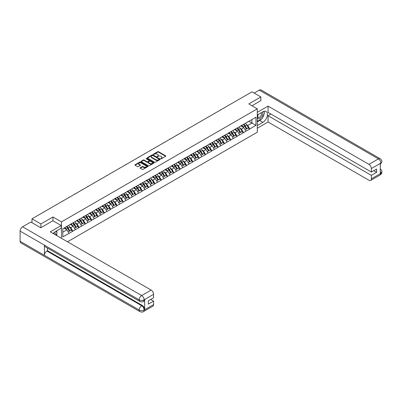 <?xml version="1.0" encoding="UTF-8"?>
<svg xmlns="http://www.w3.org/2000/svg" width="402" height="402" viewBox="0 0 402 402"><rect width="100%" height="100%" fill="white"/><g stroke="black" fill="none" stroke-linecap="round" stroke-linejoin="round"><path stroke-width="0.6" d="M160.865 158.735L161.423 158.735L165.649 156.298A0.563 0.327 0 0 0 165.649 155.835L158.494 151.705A0.563 0.327 0 0 0 157.695 151.705L153.474 154.142L153.474 154.463L154.574 154.147A1.799 1.04 0 0 1 157.122 154.147L157.715 154.494A1.799 1.04 0 0 1 158.242 155.227A1.799 1.04 0 0 1 157.715 155.961L157.172 156.599L158.272 156.283A1.799 1.04 0 0 1 160.82 156.283L161.413 156.629A1.799 1.04 0 0 1 161.941 157.363A1.799 1.04 0 0 1 161.413 158.097L160.865 158.735L160.865 158.413M140.238 167.729A0.563 0.327 0 0 0 140.238 168.187L142.248 169.348A0.563 0.327 0 0 0 143.042 169.348L147.735 166.639A0.563 0.327 0 0 0 147.735 166.177L140.579 162.046A0.563 0.327 0 0 0 139.78 162.046L135.092 164.755A0.563 0.327 0 0 0 135.092 165.217L137.514 166.614A0.563 0.327 0 0 0 138.313 166.614L140.318 165.453A0.563 0.327 0 0 0 140.318 164.996L139.117 164.302A1.502 0.869 0 0 1 138.675 163.689A1.502 0.869 0 0 1 139.605 162.885A1.502 0.869 0 0 1 141.243 163.071L145.956 165.795A1.502 0.869 0 0 1 146.398 166.408A1.502 0.869 0 0 1 145.469 167.212A1.502 0.869 0 0 1 143.831 167.021L143.042 166.569A0.563 0.327 0 0 0 142.248 166.569L140.238 167.729L140.238 168.187L142.248 167.036L142.248 166.569M52.953 216.979L40.883 223.949L32.009 218.824L251.989 91.822L260.858 96.947L248.788 103.917L257.295 108.826L61.461 221.889L52.953 216.979L52.953 220.768M154.614 162.207A0.563 0.327 0 0 0 155.408 162.207L160.102 159.499A0.563 0.327 0 0 0 160.102 159.041L152.946 154.906A0.563 0.327 0 0 0 152.147 154.906L147.459 157.614A0.563 0.327 0 0 0 147.459 158.076L154.614 162.207M146.243 158.82L153.911 163.071L149.227 165.775A0.563 0.327 0 0 1 148.433 165.775L141.273 161.644L143.283 160.493L143.283 160.026L141.273 161.187A0.563 0.327 0 0 0 141.273 161.644L141.273 161.187M143.283 160.493A0.563 0.327 0 0 1 144.077 160.493L144.077 160.026A0.563 0.327 0 0 0 143.283 160.026M144.077 160.026L146.981 161.704A0.563 0.327 0 0 0 147.775 161.704L149.107 160.931A0.563 0.327 0 0 0 149.107 160.473L146.087 158.73L146.64 158.408L153.921 162.609A0.563 0.327 0 0 1 153.921 163.066L153.921 162.609M61.461 238.311L61.461 221.889M67.501 241.793L257.295 132.218L257.295 108.826M66.43 226.648A3.839 2.216 -120 0 1 67.747 228.18L69.536 231.135L71.094 230.235L72.827 231.235L70.802 227.587L69.677 226.939M72.827 231.235L62.797 236.884L62.797 228.743L255.958 117.223L255.958 125.364L249.778 128.931L247.753 125.424L246.632 124.776M243.386 124.484A3.839 2.216 -120 0 1 244.697 126.017L246.486 128.972L248.049 128.072L249.778 128.931M249.778 129.072L243.461 132.58L241.431 129.072L240.311 128.424M237.064 128.132A3.839 2.216 -120 0 1 238.381 129.665L240.17 132.62L241.728 131.72L243.461 132.58M243.461 132.72L237.14 136.228L235.115 132.72L233.989 132.072M230.748 131.781A3.839 2.216 -120 0 1 232.06 133.318L233.848 136.268L235.406 135.368L237.14 136.228M237.14 136.368L230.818 139.876L228.793 136.368L227.673 135.72M224.427 135.429A3.839 2.216 -120 0 1 225.738 136.966L227.527 139.916L229.09 139.017L230.818 139.876M230.818 140.017L224.502 143.524L222.472 140.017L221.351 139.368M218.105 139.077A3.839 2.216 -120 0 1 219.422 140.615L221.211 143.569L222.768 142.665L224.502 143.524M224.502 143.665L218.18 147.172L216.155 143.665L215.03 143.017M211.789 142.725A3.839 2.216 -120 0 1 213.1 144.263L214.889 147.217L216.447 146.313L218.18 147.172M218.18 147.313L211.859 150.82L209.834 147.313L208.713 146.665M205.467 146.373A3.839 2.216 -120 0 1 206.779 147.911L208.568 150.866L210.13 149.966L211.859 150.82M211.859 150.961L205.543 154.474L203.512 150.961L202.392 150.313M199.146 150.021A3.839 2.216 -120 0 1 200.462 151.559L202.251 154.514L203.809 153.614L205.543 154.474M205.543 154.614L199.221 158.122L197.196 154.609L196.07 153.966M192.829 153.67A3.839 2.216 -120 0 1 194.141 155.207L195.93 158.162L197.493 157.262L199.221 158.122M199.221 158.262L192.9 161.77L190.875 158.262L189.754 157.614M186.508 157.323A3.839 2.216 -120 0 1 187.819 158.855L189.608 161.81L191.171 160.911L192.9 161.77M192.9 161.911L186.583 165.418L184.553 161.911L183.433 161.262M180.186 160.971A3.839 2.216 -120 0 1 181.503 162.503L183.292 165.458L184.85 164.559L186.583 165.418M186.583 165.559L180.262 169.066L178.237 165.559L177.111 164.91M173.87 164.619A3.839 2.216 -120 0 1 175.182 166.152L176.97 169.106L178.533 168.207L180.262 169.066M180.262 169.207L173.94 172.714L171.915 169.207L170.795 168.559M167.549 168.267A3.839 2.216 -120 0 1 168.86 169.805L170.649 172.754L172.212 171.855L173.94 172.714M173.94 172.855L167.624 176.362L165.594 172.855L164.473 172.207M161.227 171.915A3.839 2.216 -120 0 1 162.544 173.453L164.333 176.408L165.89 175.503L167.624 176.362M167.624 176.503L161.302 180.011L159.277 176.503L158.152 175.855M154.911 175.563A3.839 2.216 -120 0 1 156.222 177.101L158.011 180.056L159.574 179.151L161.302 180.011M161.302 180.151L154.981 183.659L152.956 180.151L151.835 179.503M148.589 179.212A3.839 2.216 -120 0 1 149.901 180.749L151.69 183.704L153.252 182.804L154.981 183.659M154.981 183.799L148.665 187.312L146.635 183.799L145.514 183.151M142.268 182.86A3.839 2.216 -120 0 1 143.584 184.397L145.373 187.352L146.931 186.453L148.665 187.312M148.665 187.448L142.343 190.96L140.318 187.448L139.192 186.804M135.951 186.508A3.839 2.216 -120 0 1 137.263 188.046L139.052 191L140.615 190.101L142.343 190.96M142.343 191.101L136.022 194.608L133.997 191.101L132.876 190.453M129.63 190.156A3.839 2.216 -120 0 1 130.941 191.694L132.73 194.648L134.293 193.749L136.022 194.608M136.022 194.749L129.705 198.256L127.675 194.749L126.555 194.101M123.308 193.809A3.839 2.216 -120 0 1 124.625 195.342L126.414 198.297L127.972 197.397L129.705 198.256M129.705 198.397L123.384 201.904L121.359 198.397L120.238 197.749M116.992 197.457A3.839 2.216 -120 0 1 118.304 198.99L120.092 201.945L121.655 201.045L123.384 201.904M123.384 202.045L117.062 205.553L115.037 202.045L113.917 201.397M110.671 201.106A3.839 2.216 -120 0 1 111.982 202.643L113.776 205.593L115.334 204.693L117.062 205.553M117.062 205.693L110.746 209.201L108.716 205.693L107.595 205.045M104.349 204.754A3.839 2.216 -120 0 1 105.666 206.291L107.455 209.241L109.012 208.342L110.746 209.201M110.746 209.341L104.425 212.849L102.399 209.341L101.279 208.693M98.033 208.402A3.839 2.216 -120 0 1 99.344 209.939L101.133 212.894L102.696 211.99L104.425 212.849M104.425 212.99L98.103 216.497L96.078 212.99L94.957 212.341M91.711 212.05A3.839 2.216 -120 0 1 93.028 213.588L94.817 216.542L96.374 215.638L98.103 216.497M98.103 216.638L91.787 220.145L89.762 216.638L88.636 215.99M85.39 215.698A3.839 2.216 -120 0 1 86.706 217.236L88.495 220.19L90.053 219.291L91.787 220.145M91.787 220.286L85.465 223.798L83.44 220.286L82.32 219.638M79.073 219.346A3.839 2.216 -120 0 1 80.385 220.884L82.174 223.839L83.737 222.939L85.465 223.798M85.465 223.934L79.144 227.447L77.119 223.934L75.998 223.291M72.752 222.994A3.839 2.216 -120 0 1 74.069 224.532L75.857 227.487L77.415 226.587L79.144 227.447M79.144 227.587L72.827 231.095M70.677 224.055L72.827 222.954M70.802 227.587L73.27 226.16L70.154 224.356M75.295 229.668L73.27 226.16M76.998 220.407L79.144 219.306M77.119 223.934L79.591 222.512L76.47 220.708M81.616 226.019L79.591 222.512M83.32 216.758L85.465 215.658M83.44 220.286L85.912 218.859L82.792 217.06M87.937 222.371L85.912 218.859M89.636 213.105L91.787 212.01M89.762 216.638L92.229 215.211L89.113 213.412M94.254 218.723L92.229 215.211M95.957 209.457L98.103 208.362M96.078 212.99L98.55 211.563L95.43 209.764M100.575 215.07L98.55 211.563M102.279 205.809L104.425 204.708M102.399 209.341L104.872 207.914L101.751 206.115M106.897 211.422L104.872 207.914M108.595 202.161L110.746 201.06M108.716 205.693L111.188 204.266L108.068 202.467M113.213 207.774L111.188 204.266M114.917 198.513L117.062 197.412M115.037 202.045L117.51 200.618L114.389 198.819M119.535 204.126L117.51 200.618M121.238 194.864L123.384 193.764M121.359 198.397L123.831 196.97L120.711 195.166M125.856 200.477L123.831 196.97M127.555 191.216L129.705 190.116M127.675 194.749L130.147 193.322L127.027 191.518M132.173 196.829L130.147 193.322M133.876 187.568L136.022 186.468M133.997 191.101L136.469 189.674L133.348 187.87M138.494 193.181L136.469 189.674M140.197 183.92L142.343 182.82M140.318 187.448L142.79 186.025L139.67 184.222M144.815 189.533L142.79 186.025M146.514 180.267L148.665 179.171M146.635 183.799L149.107 182.372L145.986 180.573M151.132 185.885L149.107 182.372M152.835 176.619L154.981 175.523M152.956 180.151L155.428 178.724L152.308 176.925M157.453 182.232L155.428 178.724M159.157 172.971L161.302 171.875M159.277 176.503L161.75 175.076L158.629 173.277M163.775 178.583L161.75 175.076M165.473 169.322L167.624 168.222M165.594 172.855L168.066 171.428L164.946 169.629M170.091 174.935L168.066 171.428M171.795 165.674L173.94 164.574M171.915 169.207L174.388 167.78L171.267 165.981M176.413 171.287L174.388 167.78M178.116 162.026L180.262 160.926M178.237 165.559L180.709 164.132L177.589 162.328M182.734 167.639L180.709 164.132M184.433 158.378L186.583 157.277M184.553 161.911L187.025 160.483L183.905 158.679M189.051 163.991L187.025 160.483M190.754 154.73L192.9 153.629M190.875 158.262L193.347 156.835L190.226 155.031M195.372 160.343L193.347 156.835M197.075 151.082L199.221 149.981M197.196 154.609L199.668 153.187L196.548 151.383M201.693 156.695L199.668 153.187M203.392 147.433L205.543 146.333M203.512 150.961L205.985 149.534L202.864 147.735M208.01 153.046L205.985 149.534M209.713 143.78L211.859 142.685M209.834 147.313L212.306 145.886L209.186 144.087M214.331 149.398L212.306 145.886M216.035 140.132L218.18 139.037M216.155 143.665L218.628 142.238L215.507 140.439M220.653 145.745L218.628 142.238M222.351 136.484L224.502 135.384M222.472 140.017L224.944 138.589L221.824 136.791M226.969 142.097L224.944 138.589M228.673 132.836L230.818 131.735M228.793 136.368L231.266 134.941L228.145 133.142M233.291 138.449L231.266 134.941M234.994 129.188L237.14 128.087M235.115 132.72L237.587 131.293L234.466 129.494M239.612 134.801L237.587 131.293M241.311 125.54L243.461 124.439M241.431 129.072L243.903 127.645L240.783 125.841M245.929 131.152L243.903 127.645M247.632 121.891L249.778 120.791M247.753 125.424L251.903 123.027L251.903 119.565L255.958 117.223M248.908 121.293L255.958 125.364M260.858 100.686L260.858 96.947M40.883 223.949L40.883 227.693M32.009 218.824L32.009 222.708M62.797 232.205L66.953 229.808L63.953 228.075M68.978 233.316L66.953 229.808M161.026 158.79L161.413 158.564A1.799 1.04 0 0 0 161.941 157.83L161.941 157.363M158.242 155.227L158.242 155.695A1.799 1.04 0 0 1 157.715 156.428L157.328 156.654M165.649 155.835L165.649 156.298L158.494 152.172A0.563 0.327 0 0 0 157.695 152.172L153.629 154.519M160.102 159.041L160.102 159.499L152.946 155.373A0.563 0.327 0 0 0 152.147 155.373L147.464 158.081L147.459 157.614M159.107 159.428L159.107 159.107L152.825 155.479L151.69 155.815A1.799 1.04 0 0 0 151.167 156.549A1.799 1.04 0 0 0 151.69 157.282L155.986 159.76A1.799 1.04 0 0 0 158.534 159.76L159.107 159.428L159.107 159.895L159.107 159.574M151.167 156.549L151.167 157.016A1.799 1.04 0 0 0 151.69 157.75L151.69 157.282M159.107 159.895L158.534 160.232A1.799 1.04 0 0 1 155.986 160.232L151.69 157.75M144.077 160.493L146.981 162.172A0.563 0.327 0 0 0 147.775 162.172L149.107 161.403A0.563 0.327 0 0 0 149.273 161.172L149.273 160.705M149.991 163.443A1.502 0.869 0 0 0 151.629 163.629A1.502 0.869 0 0 0 152.559 162.825A1.502 0.869 0 0 0 152.122 162.212L150.459 161.252A0.563 0.327 0 0 0 149.665 161.252L148.333 162.021A0.563 0.327 0 0 0 148.333 162.483L149.991 163.443L149.991 163.91A1.502 0.869 0 0 0 151.629 164.096A1.502 0.869 0 0 0 152.559 163.292L152.559 162.825M148.167 162.252L148.167 162.72A0.563 0.327 0 0 0 148.333 162.951L148.333 162.483M149.991 163.91L148.333 162.951M146.398 166.408L146.398 166.875A1.502 0.869 0 0 1 145.469 167.679A1.502 0.869 0 0 1 143.831 167.488L143.042 167.036A0.563 0.327 0 0 0 142.248 167.036M138.675 163.689L138.675 164.157A1.502 0.869 0 0 0 139.117 164.77L139.117 164.302M140.318 164.996L140.318 165.453L139.117 164.77M147.73 166.644L140.579 162.514A0.563 0.327 0 0 0 139.78 162.514L135.097 165.217L135.092 164.755M221.075 109.671A1.317 0.759 0 0 0 220.231 110.158M245.441 123.293A4.698 2.713 60 0 1 246.672 124.841L245.114 125.746A4.698 2.713 -120 0 0 243.883 124.198M245.114 125.746L246.903 128.695L248.461 127.796L246.672 124.841M246.486 128.972L246.903 128.695M248.049 128.072L248.461 127.796M241.195 125.605A3.839 2.216 60 0 1 242.255 126.69M241.798 125.399A4.698 2.713 60 0 1 243.029 126.947L243.205 127.238M245.125 129.761L246.376 129.002L244.587 126.047A4.698 2.713 -120 0 0 243.356 124.499M246.376 129.002L245.109 129.73M214.753 113.319A1.317 0.759 0 0 0 213.909 113.806M239.12 126.942A4.698 2.713 60 0 1 240.351 128.494L238.793 129.394A4.698 2.713 -120 0 0 237.562 127.846M238.793 129.394L240.582 132.348L242.14 131.444L240.351 128.494M240.17 132.62L240.582 132.348M241.728 131.72L242.14 131.444M234.879 129.253A3.839 2.216 60 0 1 235.934 130.338M235.477 129.047A4.698 2.713 60 0 1 236.708 130.595L236.884 130.886M238.808 133.409L240.054 132.65L238.265 129.695A4.698 2.713 -120 0 0 237.034 128.148M240.054 132.65L238.788 133.379M208.432 116.967A1.317 0.759 0 0 0 207.588 117.454M232.803 130.595A4.698 2.713 60 0 1 234.034 132.142L232.472 133.042A4.698 2.713 -120 0 0 231.24 131.494M232.472 133.042L234.26 135.997L235.823 135.092L234.034 132.142M233.848 136.268L234.26 135.997M235.406 135.368L235.823 135.092M228.557 132.901A3.839 2.216 60 0 1 229.617 133.992M229.155 132.695A4.698 2.713 60 0 1 230.386 134.248L230.562 134.534M232.487 137.057L233.738 136.298L231.949 133.343A4.698 2.713 -120 0 0 230.718 131.796M233.738 136.298L232.472 137.032M202.116 120.615A1.317 0.759 0 0 0 201.271 121.108M226.482 134.243A4.698 2.713 60 0 1 227.713 135.791L226.155 136.69A4.698 2.713 -120 0 0 224.924 135.142M226.155 136.69L227.944 139.645L229.502 138.745L227.713 135.791M227.527 139.916L227.944 139.645M229.09 139.017L229.502 138.745M222.236 136.554A3.839 2.216 60 0 1 223.296 137.64M222.839 136.348A4.698 2.713 60 0 1 224.07 137.896L224.246 138.187M226.165 140.705L227.416 139.946L225.628 136.992A4.698 2.713 -120 0 0 224.396 135.444M227.416 139.946L226.15 140.68M195.794 124.268A1.317 0.759 0 0 0 194.95 124.756M220.16 137.891A4.698 2.713 60 0 1 221.391 139.439L219.834 140.338A4.698 2.713 -120 0 0 218.603 138.79M219.834 140.338L221.623 143.293L223.185 142.393L221.391 139.439M221.211 143.569L221.623 143.293M222.768 142.665L223.185 142.393M215.919 140.203A3.839 2.216 60 0 1 216.974 141.288M216.517 139.996A4.698 2.713 60 0 1 217.748 141.544L217.924 141.836M219.849 144.353L221.095 143.594L219.306 140.645A4.698 2.713 -120 0 0 218.075 139.092M221.095 143.594L219.829 144.328M189.473 127.916A1.317 0.759 0 0 0 188.628 128.404M213.844 141.539A4.698 2.713 60 0 1 215.075 143.087L213.512 143.986A4.698 2.713 -120 0 0 212.281 142.439M213.512 143.986L215.301 146.941L216.864 146.042L215.075 143.087M214.889 147.217L215.301 146.941M216.447 146.313L216.864 146.042M209.598 143.851A3.839 2.216 60 0 1 210.658 144.936M210.196 143.645A4.698 2.713 60 0 1 211.427 145.192L211.603 145.484M213.527 148.001L214.779 147.243L212.99 144.293A4.698 2.713 -120 0 0 211.759 142.745M214.779 147.243L213.512 147.976M258.134 114.54A3.724 2.151 120 0 0 258.772 118.841A3.724 2.151 120 0 0 262.134 116.178A3.724 2.151 120 0 0 262.044 112.284M258.34 114.419A2.548 1.472 120 0 0 258.335 117.379A2.548 1.472 120 0 0 258.707 117.495A2.548 1.472 120 0 0 261.039 115.61A2.548 1.472 120 0 0 260.883 112.962A2.548 1.472 120 0 0 260.878 112.957M263.466 111.505L264.461 112.922L262.275 118.56L257.903 121.082L257.295 120.218M257.295 120.731L257.903 121.082M56.029 231.225L57.044 232.673L56.069 235.195M55.18 234.683A3.724 2.151 120 0 0 54.687 232.08M53.994 233.994A2.548 1.472 120 0 0 53.732 232.949M261.471 119.022A6.447 3.724 120 0 1 259.682 120.474L262.883 122.324A6.447 3.724 120 0 0 267.094 116.645A6.447 3.724 120 0 0 266.109 111.48A6.447 3.724 120 0 0 262.883 111.796L257.295 115.027M262.883 122.324L257.295 125.55M257.295 128.243L268.069 122.017L268.069 115.726L371.373 175.367L371.373 178.855L380.89 173.307L380.287 173.594L380.287 163.534L380.835 163.101L371.373 168.564A3.437 1.985 -120 0 0 368.941 164.353L378.403 158.89L259.3 90.128L254.175 93.088M270.948 114.067L268.069 115.726M373.724 170.689L376.599 172.352L376.599 169.031L371.373 172.046L268.069 112.404L268.069 106.113L368.941 164.353M257.295 112.334L268.069 106.113M268.069 122.017L368.941 180.257A3.437 1.985 -120 0 0 370.659 180.428A3.437 1.985 -120 0 0 371.373 178.855M259.3 90.128A3.523 2.035 -60 0 1 261.059 89.953L380.161 158.72A3.523 2.035 -60 0 0 378.403 158.89A3.437 1.985 60 0 1 380.835 163.101M371.373 172.046L371.373 168.564M376.599 172.352L371.373 175.367M260.858 100.55L252.029 105.786M262.747 117.339A6.447 3.724 120 0 0 264.139 113.761M264.24 112.605A6.447 3.724 120 0 0 264.079 111.294M259.682 120.474L257.295 121.856M257.295 121.108L257.617 120.922M380.287 171.187L380.835 173.277M380.161 168.89C381.548 170.136 382.126 171.126 381.9 171.875L380.895 173.307M380.161 158.72C381.543 159.951 382.126 160.951 381.9 161.725L380.895 163.137M139.931 301.46A3.523 2.035 -60 0 1 139.203 299.867C140.826 300.646 142.444 300.641 144.062 299.847L143.413 301.455C142.836 302.038 141.675 302.043 139.931 301.46L45.135 246.727A3.523 2.035 -60 0 1 44.406 245.14L20.1 231.105A3.523 2.035 -60 0 1 22.592 226.788L30.833 222.03L40.763 227.758L52.913 220.743L61.22 225.537L61.22 228.23L55.466 231.552A6.447 3.724 120 0 0 53.21 233.542M61.22 225.537L50.28 231.853L151.152 290.093A3.437 1.985 60 0 1 153.584 294.304L153.584 297.787L148.358 300.807L148.358 304.128L153.584 301.108L153.584 304.595A3.437 1.985 60 0 1 152.871 306.168L143.413 311.63A3.437 1.985 -120 0 0 144.127 310.053L153.584 304.595M56.662 235.537L58.019 236.321M56.803 235.456L56.803 233.296M56.803 232.331L56.803 230.778M143.413 311.63C142.866 312.208 141.705 312.213 139.931 311.63L20.829 242.868A3.523 2.035 -60 0 1 20.1 241.255L44.406 255.29A3.523 2.035 -60 0 1 46.898 250.999L141.695 305.726L142.243 305.414A3.437 1.985 60 0 1 144.67 309.62L144.67 299.565A3.437 1.985 60 0 1 143.961 301.138L143.413 301.455M20.1 231.105L20.1 241.255M22.592 226.788L141.695 295.555A3.523 2.035 -60 0 0 139.203 299.867L44.406 245.14L44.406 255.29L139.203 310.017C140.821 310.801 142.439 310.801 144.067 310.017L144.127 310.053M153.584 301.108L150.71 299.45M47.446 248.059L47.446 250.682L142.243 305.414M47.446 250.682L46.898 250.999M183.156 131.565A1.317 0.759 0 0 0 182.312 132.052M207.522 145.187A4.698 2.713 60 0 1 208.754 146.735L207.196 147.635A4.698 2.713 -120 0 0 205.965 146.087M207.196 147.635L208.985 150.589L210.542 149.69L208.754 146.735M208.568 150.866L208.985 150.589M210.13 149.966L210.542 149.69M203.276 147.499A3.839 2.216 60 0 1 204.337 148.584M203.879 147.293A4.698 2.713 60 0 1 205.11 148.84L205.286 149.132M207.206 151.649L208.457 150.896L206.668 147.941A4.698 2.713 -120 0 0 205.437 146.393M208.457 150.896L207.191 151.624M176.835 135.213A1.317 0.759 0 0 0 175.991 135.7M201.201 148.835A4.698 2.713 60 0 1 202.437 150.383L200.874 151.283A4.698 2.713 -120 0 0 199.643 149.735M200.874 151.283L202.663 154.237L204.226 153.338L202.437 150.383M202.251 154.514L202.663 154.237M203.809 153.614L204.226 153.338M196.96 151.147A3.839 2.216 60 0 1 198.015 152.232M197.558 150.941A4.698 2.713 60 0 1 198.789 152.489L198.965 152.78M200.889 155.298L202.136 154.544L200.347 151.589A4.698 2.713 -120 0 0 199.116 150.041M202.136 154.544L200.869 155.272M170.513 138.861A1.317 0.759 0 0 0 169.669 139.348M194.885 152.484A4.698 2.713 60 0 1 196.116 154.031L194.553 154.931A4.698 2.713 -120 0 0 193.322 153.383M194.553 154.931L196.342 157.885L197.905 156.986L196.116 154.031M195.93 158.162L196.342 157.885M197.493 157.262L197.905 156.986M190.638 154.795A3.839 2.216 60 0 1 191.699 155.881M191.236 154.589A4.698 2.713 60 0 1 192.468 156.137L192.643 156.428M194.568 158.951L195.819 158.192L194.03 155.237A4.698 2.713 -120 0 0 192.799 153.69M195.819 158.192L194.553 158.921M164.197 142.509A1.317 0.759 0 0 0 163.353 142.996M188.563 156.132A4.698 2.713 60 0 1 189.794 157.679L188.236 158.584A4.698 2.713 -120 0 0 187.005 157.031M188.236 158.584L190.025 161.534L191.583 160.634L189.794 157.679M189.608 161.81L190.025 161.534M191.171 160.911L191.583 160.634M184.317 158.443A3.839 2.216 60 0 1 185.377 159.529M184.92 158.237A4.698 2.713 60 0 1 186.151 159.785L186.327 160.076M188.247 162.599L189.498 161.84L187.709 158.885A4.698 2.713 -120 0 0 186.478 157.338M189.498 161.84L188.231 162.569M157.875 146.157A1.317 0.759 0 0 0 157.031 146.645M182.247 159.78A4.698 2.713 60 0 1 183.478 161.328L181.915 162.232A4.698 2.713 -120 0 0 180.684 160.684M181.915 162.232L183.704 165.182L185.267 164.282L183.478 161.328M183.292 165.458L183.704 165.182M184.85 164.559L185.267 164.282M178.001 162.091A3.839 2.216 60 0 1 179.056 163.177M178.599 161.885A4.698 2.713 60 0 1 179.83 163.433L180.006 163.725M181.93 166.247L183.176 165.488L181.387 162.534A4.698 2.713 -120 0 0 180.156 160.986M183.176 165.488L181.91 166.217M151.554 149.805A1.317 0.759 0 0 0 150.71 150.293M175.925 163.428A4.698 2.713 60 0 1 177.156 164.981L175.594 165.88A4.698 2.713 -120 0 0 174.362 164.333M175.594 165.88L177.382 168.835L178.945 167.93L177.156 164.981M176.97 169.106L177.382 168.835M178.533 168.207L178.945 167.93M171.679 165.74A3.839 2.216 60 0 1 172.739 166.825M172.277 165.534A4.698 2.713 60 0 1 173.508 167.081L173.684 167.373M175.609 169.895L176.86 169.136L175.071 166.182A4.698 2.713 -120 0 0 173.84 164.634M176.86 169.136L175.594 169.87M145.238 153.453A1.317 0.759 0 0 0 144.393 153.941M169.604 167.081A4.698 2.713 60 0 1 170.835 168.629L169.277 169.528A4.698 2.713 -120 0 0 168.046 167.981M169.277 169.528L171.066 172.483L172.624 171.579L170.835 168.629M170.649 172.754L171.066 172.483M172.212 171.855L172.624 171.579M165.358 169.388A3.839 2.216 60 0 1 166.418 170.478M165.961 169.182A4.698 2.713 60 0 1 167.192 170.734L167.368 171.026M169.287 173.543L170.538 172.785L168.75 169.83A4.698 2.713 -120 0 0 167.518 168.282M170.538 172.785L169.272 173.518M138.916 157.107A1.317 0.759 0 0 0 138.072 157.594M163.287 170.729A4.698 2.713 60 0 1 164.518 172.277L162.956 173.177A4.698 2.713 -120 0 0 161.725 171.629M162.956 173.177L164.745 176.131L166.307 175.232L164.518 172.277M164.333 176.408L164.745 176.131M165.89 175.503L166.307 175.232M159.041 173.041A3.839 2.216 60 0 1 160.096 174.126M159.639 172.835A4.698 2.713 60 0 1 160.87 174.383L161.046 174.674M162.971 177.192L164.217 176.433L162.428 173.478A4.698 2.713 -120 0 0 161.197 171.93M164.217 176.433L162.951 177.166M132.595 160.755A1.317 0.759 0 0 0 131.75 161.242M156.966 174.378A4.698 2.713 60 0 1 158.197 175.925L156.634 176.825A4.698 2.713 -120 0 0 155.403 175.277M156.634 176.825L158.423 179.779L159.986 178.88L158.197 175.925M158.011 180.056L158.423 179.779M159.574 179.151L159.986 178.88M152.72 176.689A3.839 2.216 60 0 1 153.78 177.774M153.318 176.483A4.698 2.713 60 0 1 154.549 178.031L154.725 178.322M156.649 180.84L157.901 180.081L156.112 177.131A4.698 2.713 -120 0 0 154.881 175.579M157.901 180.081L156.634 180.815M126.278 164.403A1.317 0.759 0 0 0 125.434 164.89M150.644 178.026A4.698 2.713 60 0 1 151.876 179.573L150.318 180.473A4.698 2.713 -120 0 0 149.087 178.925M150.318 180.473L152.107 183.428L153.664 182.528L151.876 179.573M151.69 183.704L152.107 183.428M153.252 182.804L153.664 182.528M146.398 180.337A3.839 2.216 60 0 1 147.459 181.423M147.001 180.131A4.698 2.713 60 0 1 148.232 181.679L148.408 181.97M150.328 184.488L151.579 183.734L149.79 180.779A4.698 2.713 -120 0 0 148.559 179.232M151.579 183.734L150.313 184.463M119.957 168.051A1.317 0.759 0 0 0 119.113 168.538M144.328 181.674A4.698 2.713 60 0 1 145.559 183.222L143.996 184.121A4.698 2.713 -120 0 0 142.765 182.573M143.996 184.121L145.785 187.076L147.348 186.176L145.559 183.222M145.373 187.352L145.785 187.076M146.931 186.453L147.348 186.176M140.082 183.985A3.839 2.216 60 0 1 141.137 185.071M140.68 183.779A4.698 2.713 60 0 1 141.911 185.327L142.087 185.618M144.011 188.136L145.258 187.382L143.469 184.428A4.698 2.713 -120 0 0 142.238 182.88M145.258 187.382L143.991 188.111M113.635 171.699A1.317 0.759 0 0 0 112.791 172.187M138.007 185.322A4.698 2.713 60 0 1 139.238 186.87L137.675 187.769A4.698 2.713 -120 0 0 136.444 186.221M137.675 187.769L139.469 190.724L141.027 189.824L139.238 186.87M139.052 191L139.469 190.724M140.615 190.101L141.027 189.824M133.76 187.633A3.839 2.216 60 0 1 134.821 188.719M134.358 187.427A4.698 2.713 60 0 1 135.59 188.975L135.765 189.267M137.69 191.789L138.941 191.03L137.152 188.076A4.698 2.713 -120 0 0 135.921 186.528M138.941 191.03L137.675 191.759M107.319 175.347A1.317 0.759 0 0 0 106.475 175.835M131.685 188.97A4.698 2.713 60 0 1 132.916 190.518L131.359 191.422A4.698 2.713 -120 0 0 130.127 189.87M131.359 191.422L133.147 194.372L134.705 193.473L132.916 190.518M132.73 194.648L133.147 194.372M134.293 193.749L134.705 193.473M127.439 191.282A3.839 2.216 60 0 1 128.499 192.367M128.042 191.076A4.698 2.713 60 0 1 129.273 192.623L129.449 192.915M131.369 195.437L132.62 194.679L130.831 191.724A4.698 2.713 -120 0 0 129.6 190.176M132.62 194.679L131.353 195.407M100.997 178.996A1.317 0.759 0 0 0 100.153 179.483M125.369 192.618A4.698 2.713 60 0 1 126.6 194.166L125.037 195.07A4.698 2.713 -120 0 0 123.806 193.523M125.037 195.07L126.826 198.02L128.389 197.121L126.6 194.166M126.414 198.297L126.826 198.02M127.972 197.397L128.389 197.121M121.123 194.93A3.839 2.216 60 0 1 122.178 196.015M121.721 194.724A4.698 2.713 60 0 1 122.952 196.271L123.128 196.563M125.052 199.085L126.298 198.327L124.509 195.372A4.698 2.713 -120 0 0 123.278 193.824M126.298 198.327L125.037 199.055M94.676 182.644A1.317 0.759 0 0 0 93.832 183.131M119.047 196.266A4.698 2.713 60 0 1 120.278 197.819L118.721 198.719A4.698 2.713 -120 0 0 117.484 197.171M118.721 198.719L120.51 201.673L122.067 200.769L120.278 197.819M120.092 201.945L120.51 201.673M121.655 201.045L122.067 200.769M114.801 198.578A3.839 2.216 60 0 1 115.861 199.663M115.399 198.372A4.698 2.713 60 0 1 116.63 199.92L116.806 200.211M118.731 202.734L119.982 201.975L118.193 199.02A4.698 2.713 -120 0 0 116.962 197.472M119.982 201.975L118.716 202.703M88.36 186.292A1.317 0.759 0 0 0 87.515 186.779M112.726 199.92A4.698 2.713 60 0 1 113.957 201.467L112.399 202.367A4.698 2.713 -120 0 0 111.168 200.819M112.399 202.367L114.188 205.321L115.746 204.417L113.957 201.467M113.776 205.593L114.188 205.321M115.334 204.693L115.746 204.417M108.48 202.226A3.839 2.216 60 0 1 109.54 203.317M109.083 202.02A4.698 2.713 60 0 1 110.314 203.573L110.49 203.859M112.409 206.382L113.66 205.623L111.872 202.668A4.698 2.713 -120 0 0 110.64 201.121M113.66 205.623L112.394 206.357M82.038 189.94A1.317 0.759 0 0 0 81.194 190.432M106.409 203.568A4.698 2.713 60 0 1 107.641 205.115L106.078 206.015A4.698 2.713 -120 0 0 104.847 204.467M106.078 206.015L107.867 208.97L109.429 208.07L107.641 205.115M107.455 209.241L107.867 208.97M109.012 208.342L109.429 208.07M102.163 205.874A3.839 2.216 60 0 1 103.219 206.965M102.761 205.673A4.698 2.713 60 0 1 103.992 207.221L104.168 207.512M106.093 210.03L107.339 209.271L105.55 206.316A4.698 2.713 -120 0 0 104.319 204.769M107.339 209.271L106.078 210.005M75.717 193.593A1.317 0.759 0 0 0 74.872 194.081M100.088 207.216A4.698 2.713 60 0 1 101.319 208.764L99.761 209.663A4.698 2.713 -120 0 0 98.53 208.115M99.761 209.663L101.55 212.618L103.108 211.718L101.319 208.764M101.133 212.894L101.55 212.618M102.696 211.99L103.108 211.718M95.842 209.527A3.839 2.216 60 0 1 96.902 210.613M96.44 209.321A4.698 2.713 60 0 1 97.671 210.869L97.847 211.161M99.771 213.678L101.023 212.919L99.234 209.97A4.698 2.713 -120 0 0 98.003 208.417M101.023 212.919L99.756 213.653M69.4 197.241A1.317 0.759 0 0 0 68.556 197.729M93.766 210.864A4.698 2.713 60 0 1 94.998 212.412L93.44 213.311A4.698 2.713 -120 0 0 92.209 211.764M93.44 213.311L95.229 216.266L96.787 215.366L94.998 212.412M94.817 216.542L95.229 216.266M96.374 215.638L96.787 215.366M89.52 213.176A3.839 2.216 60 0 1 90.581 214.261M90.123 212.97A4.698 2.713 60 0 1 91.355 214.517L91.53 214.809M93.45 217.326L94.701 216.567L92.912 213.618A4.698 2.713 -120 0 0 91.681 212.07M94.701 216.567L93.435 217.301M63.079 200.889A1.317 0.759 0 0 0 62.235 201.377M87.45 214.512A4.698 2.713 60 0 1 88.681 216.06L87.118 216.959A4.698 2.713 -120 0 0 85.887 215.412M87.118 216.959L88.907 219.914L90.47 219.015L88.681 216.06M88.495 220.19L88.907 219.914M90.053 219.291L90.47 219.015M83.204 216.824A3.839 2.216 60 0 1 84.259 217.909M83.802 216.618A4.698 2.713 60 0 1 85.033 218.165L85.209 218.457M87.133 220.974L88.38 220.221L86.591 217.266A4.698 2.713 -120 0 0 85.36 215.718M88.38 220.221L87.118 220.949M56.757 204.538A1.317 0.759 0 0 0 55.913 205.025M81.129 218.16A4.698 2.713 60 0 1 82.36 219.708L80.802 220.608A4.698 2.713 -120 0 0 79.571 219.06M80.802 220.608L82.591 223.562L84.149 222.663L82.36 219.708M82.174 223.839L82.591 223.562M83.737 222.939L84.149 222.663M76.882 220.472A3.839 2.216 60 0 1 77.943 221.557M77.48 220.266A4.698 2.713 60 0 1 78.712 221.814L78.887 222.105M80.812 224.623L82.063 223.869L80.274 220.914A4.698 2.713 -120 0 0 79.043 219.366M82.063 223.869L80.797 224.597M50.441 208.186A1.317 0.759 0 0 0 49.597 208.673M74.807 221.809A4.698 2.713 60 0 1 76.038 223.356L74.481 224.256A4.698 2.713 -120 0 0 73.249 222.708M74.481 224.256L76.269 227.21L77.827 226.311L76.038 223.356M75.857 227.487L76.269 227.21M77.415 226.587L77.827 226.311M70.561 224.12A3.839 2.216 60 0 1 71.621 225.205M71.164 223.914A4.698 2.713 60 0 1 72.395 225.462L72.571 225.753M74.491 228.276L75.742 227.517L73.953 224.562A4.698 2.713 -120 0 0 72.722 223.015M75.742 227.517L74.476 228.246M44.119 211.834A1.317 0.759 0 0 0 43.275 212.321M68.491 225.457A4.698 2.713 60 0 1 69.722 227.004L68.159 227.909A4.698 2.713 -120 0 0 66.928 226.356M68.159 227.909L69.948 230.859L71.511 229.959L69.722 227.004M69.536 231.135L69.948 230.859M71.094 230.235L71.511 229.959M64.345 227.849A3.839 2.216 60 0 1 65.3 228.854M64.843 227.562A4.698 2.713 60 0 1 66.074 229.11L66.25 229.401M68.174 231.924L69.42 231.165L67.631 228.21A4.698 2.713 -120 0 0 66.4 226.663M69.42 231.165L68.159 231.894M161.413 158.564L161.413 158.097M157.172 156.599L157.172 156.277M157.715 156.428L157.715 155.961M153.474 154.463L153.474 154.142M157.695 152.172L157.695 151.705M158.494 152.172L158.494 151.705M152.147 155.373L152.147 154.906M152.946 155.373L152.946 154.906M155.986 160.232L155.986 159.76M158.534 160.232L158.534 159.76M146.981 162.172L146.981 161.704M147.775 162.172L147.775 161.704M149.107 161.403L149.107 160.931M146.64 158.875L146.64 158.408M143.042 167.036L143.042 166.569M143.831 167.488L143.831 167.021M139.78 162.514L139.78 162.046M140.579 162.514L140.579 162.046M147.735 166.639L147.735 166.177M244.587 126.047L243.029 126.947M238.265 129.695L236.708 130.595M231.949 133.343L230.386 134.248M225.628 136.992L224.07 137.896M219.306 140.645L217.748 141.544M212.99 144.293L211.427 145.192M381.9 171.885C381.86 173.232 381.267 174.257 380.121 174.965A3.437 1.985 -120 0 0 380.835 173.393M380.287 164.674L380.835 163.217M144.67 309.62L144.067 310.017M153.584 294.304L144.067 299.847M144.127 299.882L144.67 299.565M144.127 299.761A3.437 1.985 60 0 0 141.695 295.555L151.152 290.093M139.931 311.63A3.523 2.035 -60 0 1 139.203 310.017A3.523 2.035 -60 0 1 141.695 305.726C143.157 306.706 143.966 308.113 144.127 309.937M206.668 147.941L205.11 148.84M200.347 151.589L198.789 152.489M194.03 155.237L192.468 156.137M187.709 158.885L186.151 159.785M181.387 162.534L179.83 163.433M175.071 166.182L173.508 167.081M168.75 169.83L167.192 170.734M162.428 173.478L160.87 174.383M156.112 177.131L154.549 178.031M149.79 180.779L148.232 181.679M143.469 184.428L141.911 185.327M137.152 188.076L135.59 188.975M130.831 191.724L129.273 192.623M124.509 195.372L122.952 196.271M118.193 199.02L116.63 199.92M111.872 202.668L110.314 203.573M105.55 206.316L103.992 207.221M99.234 209.97L97.671 210.869M92.912 213.618L91.355 214.517M86.591 217.266L85.033 218.165M80.274 220.914L78.712 221.814M73.953 224.562L72.395 225.462M67.631 228.21L66.074 229.11M32.009 222.16L31.537 222.437M159.222 159.735L159.222 159.267M370.659 180.428L380.121 174.965M381.9 161.735L380.121 164.79"/></g></svg>
